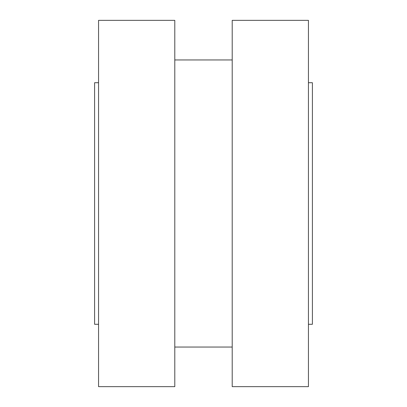<?xml version="1.0" encoding="UTF-8"?>
<svg xmlns="http://www.w3.org/2000/svg" width="407" height="407" viewBox="0 0 407 407"><rect width="100%" height="100%" fill="white"/><g stroke="black" fill="none" stroke-linecap="round" stroke-linejoin="round"><path stroke-width="0.61" d="M308.44 324.282L312.398 324.282L312.398 82.718L308.44 82.718M98.56 324.282L94.602 324.282L94.602 82.718L98.56 82.718M98.56 386.65L98.56 20.35L174.791 20.35L174.791 386.65L98.56 386.65M232.209 386.65L232.209 20.35L308.44 20.35L308.44 386.65L232.209 386.65M232.209 59.951L174.791 59.951M232.209 347.049L174.791 347.049"/></g></svg>
